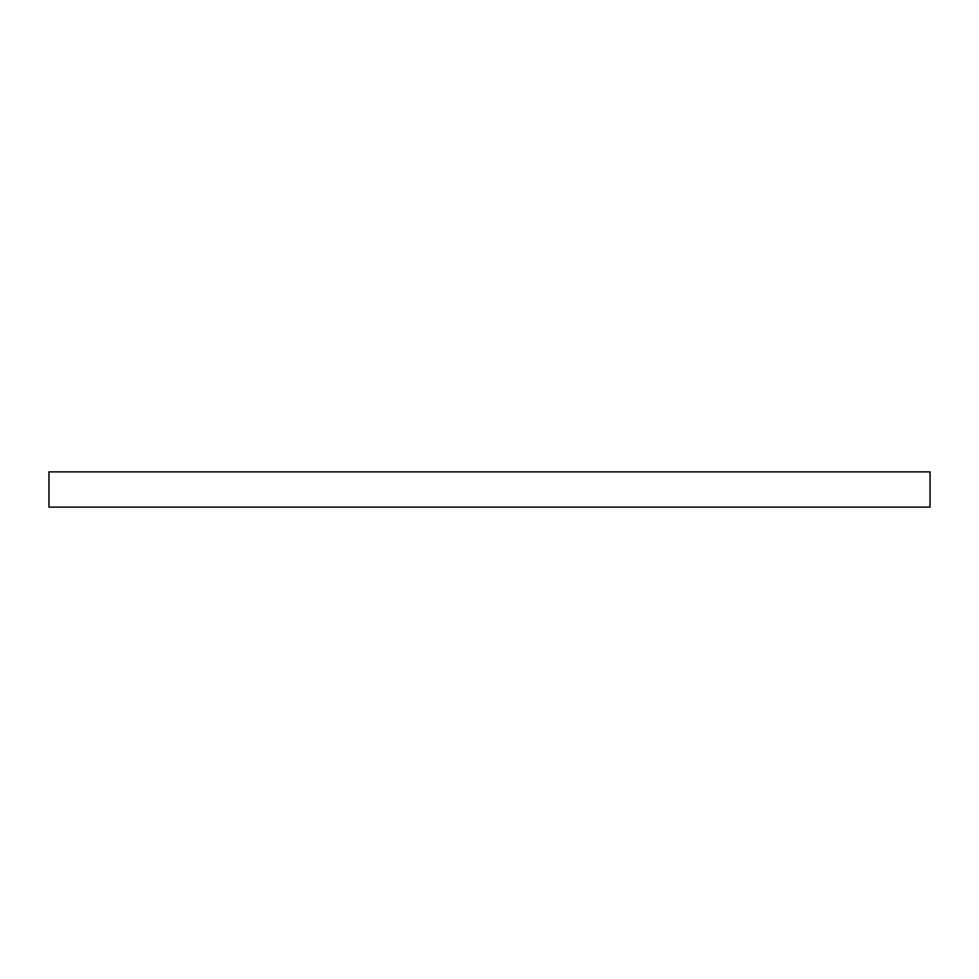 <?xml version="1.0" encoding="UTF-8"?>
<svg xmlns="http://www.w3.org/2000/svg" width="979" height="979" viewBox="0 0 979 979"><rect width="100%" height="100%" fill="white"/><g stroke="black" fill="none" stroke-linecap="round" stroke-linejoin="round"><path stroke-width="1.47" d="M48.95 471.878L48.95 507.122L930.05 507.122L930.05 471.878L48.95 471.878"/></g></svg>
